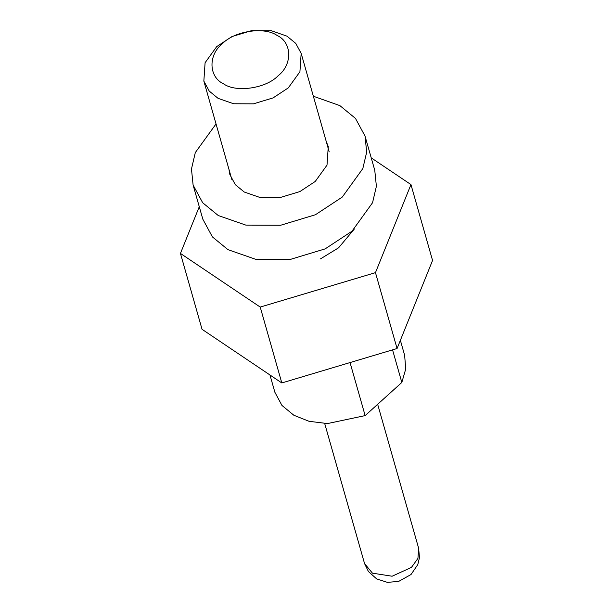<?xml version="1.0" encoding="UTF-8"?>
<svg xmlns="http://www.w3.org/2000/svg" width="613" height="613" viewBox="0 0 613 613"><rect width="100%" height="100%" fill="white"/><g stroke="black" fill="none" stroke-linecap="round" stroke-linejoin="round"><path stroke-width="0.92" d="M326.254 141.542L328.269 146.568L327.005 165.15L315.243 181.456L299.887 191.57L280.034 197.578L260.019 197.501L244.258 192.022L235.346 184.712L229.867 174.582L228.933 169.242M392.558 349.87L401.829 382.458L365.141 415.606L327.488 423.568L309.044 421.307L293.857 415.254L281.942 405.431L274.877 392.259L269.965 374.987M400.373 340.322L404.641 355.325L405.729 368.988L401.829 382.458M350.046 362.574L365.141 415.606M216.037 123.933L195.309 152.576L191.471 169.004L193.103 185.042L202.681 202.75L218.243 215.515L245.782 225.094L280.754 225.224L315.45 214.726L342.276 197.064L362.827 168.575L366.674 152.147L365.041 136.109L355.463 118.401L339.893 105.628L313.358 96.233M365.041 136.109L374.758 170.253L376.39 186.291L372.551 202.719L351.992 231.208L325.166 248.87L290.47 259.376L255.498 259.238L227.967 249.66L212.397 236.894L202.826 219.186L193.103 185.042M277.122 35.47C292.087 42.335 292.662 64.472 278.172 75.721C266.165 88.41 236.135 92.877 223.569 83.851C208.604 76.977 208.029 54.841 222.519 43.592C234.526 30.911 264.555 26.443 277.122 35.47M286.938 36.144L271.352 30.727L251.552 30.65L231.913 36.596L216.734 46.588L205.094 62.718L203.845 81.1L209.263 91.115L218.075 98.348L233.66 103.766L253.46 103.842L273.099 97.896L288.279 87.897L299.918 71.775L301.167 53.392L295.75 43.377L286.938 36.144M354.345 229.009L338.568 247.828L320.522 258.855M180.444 253.43L260.219 307.075L281.811 382.949L202.045 329.304L180.444 253.43L199.271 206.704M260.219 307.075L375.47 272.647L397.071 348.521L281.811 382.949M375.47 272.647L410.955 184.574L432.556 260.448L397.071 348.521M410.955 184.574L371.225 157.855M377.662 404.289L418.625 548.198L417.936 558.412L411.469 567.37L392.121 576.228L372.466 573.17L364.559 563.592L324.691 423.506M418.625 548.198L419.476 557.615L417.79 564.611L411.009 574.534L398.634 581.43L387.37 582.35L376.658 578.902L368.421 571.531L364.559 563.592M203.845 81.1L231.883 179.609M301.167 53.392L329.204 151.909"/></g></svg>
